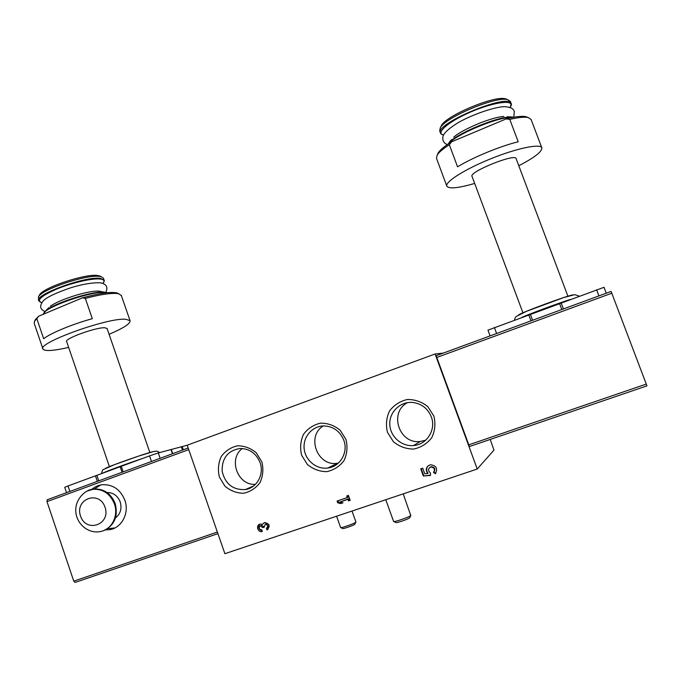 <?xml version="1.0" encoding="UTF-8"?>
<svg xmlns="http://www.w3.org/2000/svg" width="681" height="681" viewBox="0 0 681 681"><rect width="100%" height="100%" fill="white"/><g stroke="black" fill="none" stroke-linecap="round" stroke-linejoin="round"><path stroke-width="1.02" d="M487.988 330.14L604.03 287.297L606.26 293.196L604.03 287.297M474.666 183.427C458.287 188.186 449.017 189.105 446.838 186.177C444.727 182.074 464.536 169.382 490.575 158.852C516.598 148.262 540.586 143.299 541.846 147.871L541.889 147.998C541.931 151.829 534.236 157.737 518.794 165.747M446.796 186.075L436.495 158.324L437.185 155.055C438.939 152.263 442.99 148.824 449.341 144.73L457.564 166.819C472.546 157.575 499.735 146.304 518.207 141.784L509.771 119.396C518.513 117.345 524.693 116.749 528.328 117.592L531.112 119.507L541.846 147.871M437.56 154.255L438.232 152.842C440.096 149.88 444.548 146.211 451.58 141.827L449.341 144.73M509.771 119.396L506.17 118.911C515.594 116.562 522.216 115.83 526.055 116.715L527.647 117.328M506.17 118.911L451.58 141.827M66.542 492.669L64.729 487.332L68.015 485.97L149.556 455.887L158.281 452.95L187.207 445.238M42.852 348.715L34.246 323.415L34.569 321.143L36.851 318.717L43.669 338.746C50.53 333.196 72.203 324.216 92.318 318.682L85.338 298.397C99.605 294.652 110.067 293.009 116.723 293.494L118.971 293.86L121.405 295.707M68.653 347.404C53.799 350.817 45.252 351.413 43.005 349.183C36.127 343.394 107.649 317.474 125.644 319.253L130.037 320.615C130.641 323.526 123.661 328.089 109.096 334.294M35.378 319.678L38.63 316.214L36.851 318.717M85.338 298.397L82.435 297.835C99.383 293.264 110.901 291.63 116.987 292.924L118.8 293.783M82.435 297.835L38.63 316.214M350.187 500.356L348.51 500.927L347.94 499.318L340.083 501.982L343.028 502.782L340.653 503.582L337.708 502.782L337.086 501.054L347.319 497.581L346.748 495.972L348.417 495.402L350.187 500.356M433.857 416.048L427.796 406.608C421.769 401.799 414.959 399.424 407.366 399.5C400.011 401.186 394.061 405.025 389.506 411.018C386.331 417.862 385.659 424.987 387.489 432.401L393.439 441.773C399.372 446.608 406.131 449.034 413.707 449.06C421.113 447.46 427.132 443.663 431.78 437.653C435.031 430.758 435.729 423.556 433.857 416.048M261.87 461.914L256.277 452.822C250.736 448.158 244.479 445.817 237.516 445.8C230.774 447.332 225.326 450.941 221.172 456.628C218.278 463.14 217.69 469.941 219.393 477.058L224.892 486.089C230.348 490.771 236.562 493.163 243.517 493.265C250.293 491.818 255.801 488.243 260.04 482.548C263.002 475.985 263.615 469.107 261.87 461.914M345.974 439.483L340.159 430.222C334.38 425.48 327.85 423.122 320.589 423.156C313.549 424.765 307.855 428.485 303.513 434.316C300.483 440.99 299.853 447.953 301.623 455.214L307.335 464.416C313.022 469.166 319.5 471.575 326.752 471.644C333.835 470.128 339.589 466.442 344.024 460.594C347.131 453.869 347.778 446.83 345.974 439.483M435.099 353.967L187.198 445.212L224.892 553.704L477.228 469.03L435.099 353.967L443.34 353.081M262.44 524.31L264.628 522.54C269.727 523.68 270.502 526.132 266.961 529.886L266.365 528.184C268.11 526.779 267.991 525.468 266.007 524.251L265.224 524.268L264.322 527.111L262.721 527.656L260.423 525.894L259.614 526.422C258.806 528.524 259.504 529.639 261.708 529.758L262.236 531.478C257.784 532.951 255.477 525.119 260.057 524.089L262.44 524.31L264.415 522.599M430.477 473.295L430.486 475.432L423.335 476.002L420.722 468.809L422.705 468.136L424.748 473.755L427.651 473.516C425.208 469.473 426.11 466.562 430.358 464.774C436.266 465.463 437.943 468.451 435.397 473.746L433.491 472.359C435.278 469.294 434.384 467.515 430.818 467.013C427.974 468.588 427.787 470.494 430.273 472.733L430.477 473.295M490.235 439.432L493.955 450.132L477.228 469.03M611.112 291.417L436.121 355.729L611.104 291.417L646.941 385.863L469.405 446.549L436.163 355.72M217.92 533.657L75.148 582.417L73.769 581.157L46.98 501.625L47.202 499.777L188.169 448.004L47.202 499.777M105.189 529.954L110.067 529.622C121.967 527.605 129.492 512.793 124.87 500.254C120.409 489.494 112.884 484.31 102.303 484.71C98.277 485.195 94.719 486.804 91.646 489.545M323.228 425.94C305.888 436.47 317.61 467.03 337.623 463.216L338.355 463.097M343.794 440.215C340.015 431.201 333.418 426.434 324.011 425.923C312.485 425.829 302.951 436.725 304.135 448.498C305.114 460.279 316.503 469.711 327.867 468.017C340.185 466.655 348.485 452.278 343.794 440.215M242.283 448.507C227.931 459.054 237.695 485.766 255.452 484.336M260.04 462.552C256.124 453.223 249.399 448.541 239.865 448.49C227.718 450.703 221.81 458.313 222.151 471.32C225.232 484.029 232.962 490.116 245.339 489.579C256.899 487.996 264.466 474.18 260.04 462.552M407.527 402.633C388.587 412.363 399.083 444.446 420.305 441.475L425.676 440.224M431.303 416.883C427.881 408.617 421.811 403.824 413.095 402.505C400.845 401.066 389.515 411.511 389.77 423.837C389.787 436.155 401.339 446.77 413.546 445.536C426.893 444.727 436.342 429.583 431.303 416.883M415.725 445.221L413.784 445.519M350.094 500.109L348.51 500.927M349.353 500.365L348.783 498.756L347.94 499.318M348.783 498.756L340.083 501.982M342.577 502.655L340.653 503.582M341.521 503.012L338.585 502.22L337.708 502.782M338.585 502.22L338.048 500.731M347.676 495.657L348.17 497.036L347.319 497.581M268.118 529.222L266.961 529.886M268.05 529.239L267.463 527.545L266.986 527.818M265.633 524.029L267.105 523.621C269.089 524.838 269.208 526.149 267.463 527.545M264.237 526.881L262.721 527.656M263.836 527.017L263.632 526.447L262.525 527.077M260.866 525.647L261.538 525.264L263.632 526.447M262.219 530.959C258.533 529.656 257.75 527.383 259.861 524.149M430.486 475.125L423.335 476.002M423.752 475.661L421.207 468.647M428.409 465.6C426.187 467.966 426.068 470.494 428.06 473.184L427.651 473.516M435.729 473.363L433.891 472.027L433.491 472.359M429.805 467.438L431.218 466.698C434.784 467.192 435.67 468.971 433.891 472.027M96.872 475.338L98.754 480.846M120.162 466.74L122.061 472.282M171.289 449.511L172.736 453.674L171.289 449.503M181.367 446.83L182.499 450.09M109.411 466.664L66.687 341.641C63.708 338.925 95.995 327.161 104.823 327.757L107.13 328.582M98.864 291.11L100.992 291.579M48.828 307.659L45.678 310.834C53.62 303.309 91.748 291.076 103.878 292.089L107.138 292.617M38.672 300.423L38.451 296.856C41.864 289.221 87.372 274.102 99.732 276.443L101.358 276.75L103.495 278.41M39.294 295.324L39.507 294.941C42.784 287.629 86.019 273.277 97.834 275.524L100.873 276.52M100.592 484.983L94.404 488.992M107.555 528.652L114.868 527.962M115.472 517.909C120.477 513.959 122.061 508.639 120.222 501.957C117.643 495.657 113.25 492.516 107.036 492.525M103.955 530.465C114.536 525.23 118.29 516.292 115.208 503.634C111.012 493.504 103.946 488.635 94.004 489.026L90.062 489.945M530.312 314.213L532.576 320.283M559.51 303.437L561.799 309.54M522.931 312.826L472.027 176.345C468.673 172.012 515.1 153.191 516.087 158.545L567.911 296.244M451.503 139.673L449.154 142.397C458.526 132.752 497.011 116.783 510.793 116.962L514.087 117.192M514.095 117.192L507.379 116.664M440.445 132.88L439.679 130.837L440.275 127.909C444.948 117.472 496.934 95.655 507.915 99.715L510.375 101.46M440.769 126.862L441.314 125.713C445.817 115.71 495.181 94.982 505.685 98.864L506.962 99.349M355.925 521.995L355.72 522.293C354.111 523.723 340.406 528.473 340.611 527.528L336.593 516.224M355.933 522.021L352.017 511.048M355.882 522.14L354.801 524.293C353.499 525.46 342.509 529.265 342.654 528.507L340.781 527.613M403.195 493.878L410.771 515.517C409.443 517.109 393.422 522.591 393.584 521.408L385.786 499.718M410.839 515.44L409.707 517.781C408.634 519.075 395.789 523.476 395.891 522.514L393.822 521.518M73.769 581.157L217.367 532.048M46.98 501.625L188.739 449.639M646.32 384.067L468.519 444.931M611.844 293.196L436.53 357.551M267.105 523.621L266.007 524.251M68.015 485.97L69.871 491.452M95.459 475.84L97.34 481.365M121.295 466.315L123.193 471.865M149.556 455.887L151.48 461.48M158.281 452.95L160.129 458.304M171.016 449.554L172.472 453.767M182.185 446.583L183.3 449.792M102.295 473.338C105.81 471.465 126.172 463.94 142.133 458.619M105.419 468.417C109.011 466.221 143.87 453.895 152.348 451.809L154.434 451.375M43.516 314.162C42.792 307.761 92.139 290.523 105.3 292.558L106.832 292.787M44.495 311.992L45.678 310.834L43.465 314.188M41.771 302.619C35.948 300.457 41.183 295.835 57.476 288.744C72.858 282.496 92.718 278.061 100.311 279.04C104.176 279.559 105.036 281.032 102.899 283.449M40.724 302.321L38.817 300.849C33.326 295.009 86.087 275.762 100.413 278.401L104.15 280.291M94.004 489.026L93.178 489.281C86.342 489.069 74.714 498.807 75.812 511.737C76.578 524.072 88.573 534.117 100.473 531.529C111.675 529.673 118.766 515.73 114.417 503.906C110.211 493.759 103.137 488.881 93.178 489.281L87.526 490.916M105.044 507.243C99.213 489.86 74.518 498.901 80.52 516.053C86.181 533.359 111.046 524.591 105.044 507.243M494.363 327.467L496.602 333.503M528.711 314.792L530.984 320.87M561.101 302.832L563.4 308.953M596.599 289.723L598.931 295.894M522.174 317.201C533.453 312.451 557.092 303.717 569.971 299.555M518.522 314.928C522.182 312.23 568.082 295.299 572.781 294.933M447.97 144.159C455.87 134.242 500.126 115.906 512.946 117.396M510.265 107.428C511.422 105.155 511.729 103.887 511.184 103.623L511.184 103.614C509.243 92.463 433.942 124.002 440.471 132.965C440.275 133.553 441.297 134.251 443.544 135.059C435.585 133.459 446.702 122.912 467.302 113.489C487.826 103.997 509.771 99.528 511.056 104.329L510.256 107.428M438.232 152.842L437.185 155.055M526.055 116.715L528.328 117.592M130.037 320.615L121.252 295.265M35.642 319.193L34.569 321.143M116.987 292.924L118.971 293.86M337.623 463.216L327.867 468.017M253.621 485.953L245.339 489.579M420.305 441.475L413.546 445.536M266.322 523.638L265.224 524.268M261.538 525.264L260.423 525.894M336.414 463.804L336.669 464.468M159.703 452.567C155.838 450.337 157.294 451.29 153.497 451.563L138.141 456.244L114.408 464.697L103.708 469.413C102.925 469.303 102.184 470.707 101.469 473.644M149.863 452.524L107.062 328.395M107.436 292.728L98.055 291.059M50.198 306.322C55.433 302.56 64.669 298.678 77.898 294.686C91.263 291.145 94.327 291.247 97.689 291.042M105.853 292.277C108.228 287.059 106.381 283.909 100.32 282.811C92.616 282.487 82.937 284.088 71.284 287.595C56.063 292.796 46.717 297.214 43.269 300.849C39.328 305.82 39.898 309.37 44.972 311.489M103.137 283.177C104.295 281.355 104.593 280.283 104.031 279.968L103.359 278.035M39.507 294.941L38.451 296.856M99.392 275.822L101.358 276.75M113.165 528.388L110.067 529.622M487.954 330.132L490.09 335.895M514.461 320.053C514.981 318.027 515.585 316.827 516.266 316.469L526.43 311.336L563.604 297.606L574.687 294.652L579.267 296.124M453.767 137.128C458.373 133.016 467.455 128.164 481.016 122.571C495.342 117.311 499.726 116.894 503.846 116.425M513.789 117.132L514.351 111.369C513.023 108.849 512.052 107.266 504.408 106.653C495.828 106.721 473.644 113.829 458.296 122.58C448.558 128.607 443.425 133.374 442.897 136.881C442.344 140.558 443.782 143.112 447.204 144.551M511.176 103.58L510.358 101.426M441.314 125.713L440.275 127.909M505.685 98.864L507.915 99.715"/></g></svg>
